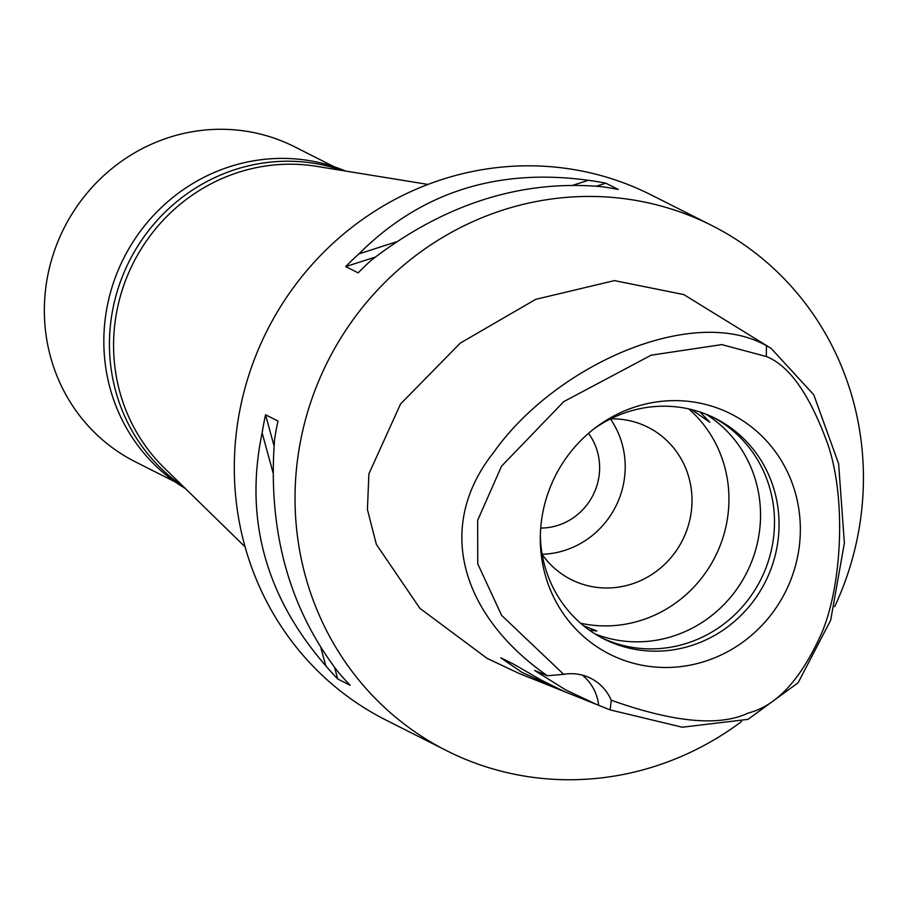 <?xml version="1.0" encoding="UTF-8"?>
<svg xmlns="http://www.w3.org/2000/svg" width="908" height="908" viewBox="0 0 908 908"><rect width="100%" height="100%" fill="white"/><g stroke="black" fill="none" stroke-linecap="round" stroke-linejoin="round"><path stroke-width="1.36" d="M766.307 356.515C789.517 365.64 810.106 395.128 828.073 444.988C847.221 501.795 841.296 591.971 819.742 637.359C799.562 680.852 775.807 706.049 748.476 712.939C719.624 726.763 673.895 722.53 611.277 700.238A47.068 45.06 116.8 0 0 590.79 678.333A47.068 45.06 116.8 0 0 563.652 674.326L501.625 615.374L477.744 563.834L477.665 520.261L501.568 466.167L563.766 401.631L651.15 355.187L721.781 344.597L766.307 356.515L766.454 345.676L771.119 348.388L813.75 394.742L838.606 463.659L844.383 543.029L830.672 620.243L798.132 682.748L747.988 719.363L682.26 727.217L610.108 709.886L611.277 700.238M606.306 652.432A134.577 128.834 116.8 0 0 783.502 595.625A134.577 128.834 116.8 0 0 734.322 415.671A134.577 128.834 116.8 0 0 596.17 427.18A134.577 128.834 116.8 0 0 540.294 537.922A134.577 128.834 116.8 0 0 606.306 652.432M582.312 675.121A47.068 45.06 -63.2 0 1 598.667 705.3L610.108 709.886M563.652 674.326L547.399 675.768L534.642 670.467L565.593 689.853L597.112 704.687L519.365 673.566L487.142 658.402L419.893 608.349L376.389 544.459L367.422 509.547L368.898 473.84L400.541 404.015L460.254 343.122L535.709 299.345L614.432 280.606L683.849 294.601L771.119 348.388M547.399 675.768C463.716 617.485 432.98 528.944 493.623 452.468C554.674 365.754 692.225 303.874 766.454 345.676M541.293 680.115L513.338 663.998L500.773 657.812L521.918 672.351L564.163 691.487L541.293 680.115M741.507 721.554A294.158 281.605 -63.2 0 1 446.725 750.723A294.158 281.605 -63.2 0 1 439.324 746.853A294.158 281.605 -63.2 0 1 329.808 357.366A294.158 281.605 -63.2 0 1 711.736 225.468A294.158 281.605 -63.2 0 1 719.136 229.349A294.158 281.605 -63.2 0 1 834.656 606.692M711.736 225.468L651.002 194.834A294.158 281.605 116.8 0 0 269.074 326.732A294.158 281.605 116.8 0 0 378.602 716.208A294.158 281.605 116.8 0 0 386.002 720.089L446.725 750.723M605.84 183.189L618.291 189.466A294.158 281.605 116.8 0 0 600.801 186.594C520.375 179.693 443.899 204.209 371.372 260.153A294.158 281.605 116.8 0 0 358.149 272.865L345.698 266.589A294.158 281.605 -63.2 0 1 358.921 253.865C420.631 192.348 497.119 167.832 588.35 180.306A294.158 281.605 -63.2 0 1 605.84 183.189L596.499 186.174M265.556 414.797L278.007 421.074A294.158 281.605 116.8 0 0 274.591 439.131C267.588 530.295 288.812 607.963 338.264 672.158A294.158 281.605 116.8 0 0 350.193 685.29L337.753 679.002A294.158 281.605 -63.2 0 1 325.813 665.87C265.442 596.295 244.218 518.616 262.14 432.855A294.158 281.605 -63.2 0 1 265.556 414.797L274.034 445.839M427.963 184.426L316.483 166.323A176.493 168.967 116.8 0 0 133.249 263.082A176.493 168.967 116.8 0 0 164.291 467.961L245.103 546.877M540.714 528.047A58.827 56.319 116.8 0 0 593.072 495.087A58.827 56.319 116.8 0 0 588.475 433.377M610.414 418.963A85.307 81.663 -63.2 0 1 615.703 506.505A85.307 81.663 -63.2 0 1 542.155 554.266M542.201 554.493A85.307 81.663 116.8 0 0 569.021 578.453A85.307 81.663 116.8 0 0 571.166 579.576A85.307 81.663 116.8 0 0 681.931 541.327A85.307 81.663 116.8 0 0 650.162 428.383A85.307 81.663 116.8 0 0 648.017 427.259A85.307 81.663 116.8 0 0 610.63 418.86M688.707 408.906A123.545 118.278 -63.2 0 1 715.186 556.695A123.545 118.278 -63.2 0 1 580.575 623.206M691.499 409.553L709.75 422.22L700.113 412.05M594.99 633.898A123.545 118.278 116.8 0 0 746.762 572.63A123.545 118.278 116.8 0 0 705.868 414.139M589.349 630.129L596.862 631.003L583.526 625.691M598.667 705.3L597.112 704.687M713.052 417.271A123.545 118.278 -63.2 0 1 713.892 417.725A123.545 118.278 -63.2 0 1 760.507 580.121A123.545 118.278 -63.2 0 1 601.777 637.825M540.339 535.016A123.545 118.278 116.8 0 0 600.926 637.371A123.545 118.278 116.8 0 0 604.036 638.994A123.545 118.278 116.8 0 0 764.445 583.606A123.545 118.278 116.8 0 0 718.455 420.018A123.545 118.278 116.8 0 0 715.345 418.395A123.545 118.278 116.8 0 0 593.866 428.939M375.231 257.112L345.698 266.589M588.35 180.306L573.141 185.187M396.546 241.8L358.921 253.865M334.598 667.459L337.753 679.002M262.14 432.855L273.047 472.739M320.819 647.62L325.813 665.87M345.653 171.067A178.263 170.659 116.8 0 0 123.692 258.269A178.263 170.659 116.8 0 0 185.448 488.606M183.234 486.45A178.263 170.659 -63.2 0 1 129.311 261.095A178.263 170.659 -63.2 0 1 342.611 170.568M334.167 166.766L294.374 146.687A176.493 168.967 116.8 0 0 65.217 225.831A176.493 168.967 116.8 0 0 130.934 459.516A176.493 168.967 116.8 0 0 135.371 461.843L175.165 481.921"/></g></svg>
